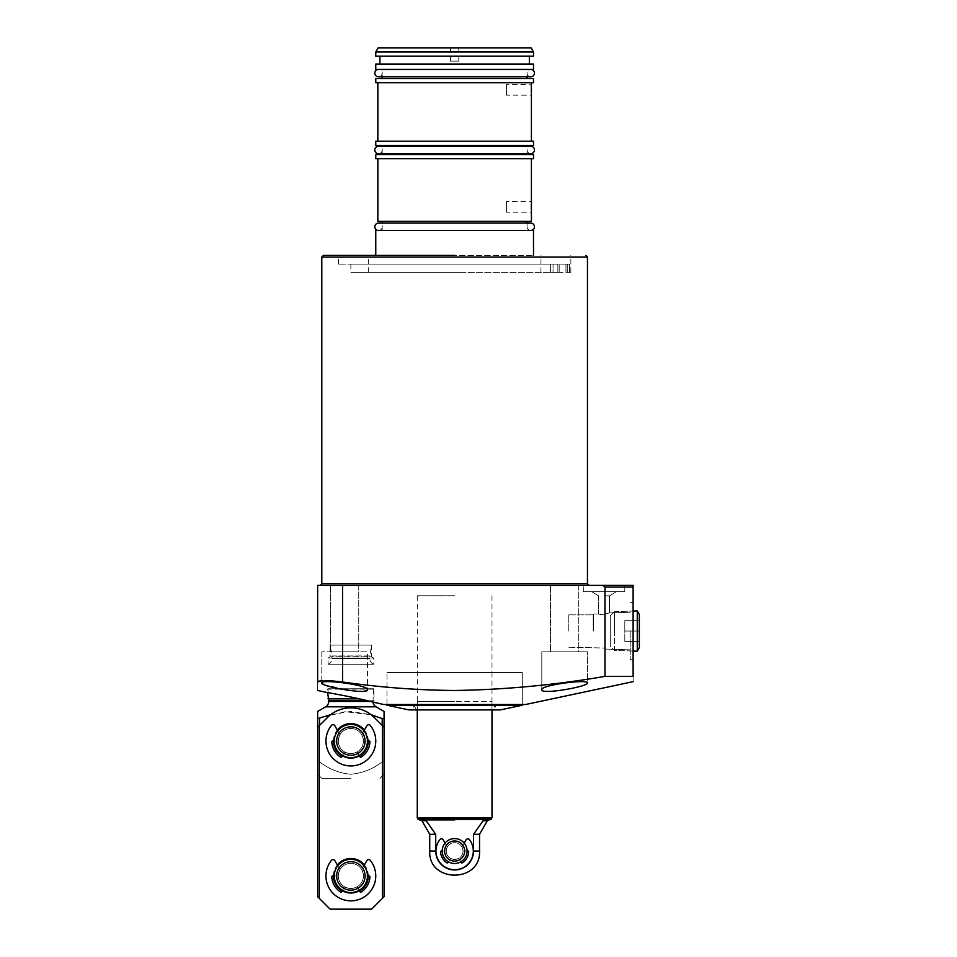 <?xml version="1.0" encoding="UTF-8"?>
<svg xmlns="http://www.w3.org/2000/svg" width="957" height="957" viewBox="0 0 957 957"><rect width="100%" height="100%" fill="white"/><g stroke="black" fill="none" stroke-linecap="round" stroke-linejoin="round"><path stroke-width="0.72" stroke-dasharray="4.79 3.59" d="M454.635 585.385L320.14 585.385L454.635 585.385M454.635 255.387L323.466 255.387L454.635 255.387M373.003 702.103A6.221 6.221 0 0 1 372.967 701.433L373.697 688.741L374.103 700.775L367.56 700.775C354.592 697.354 326.72 692.378 327.617 692.605L327.617 689.16L374.103 689.16L328.036 688.741L373.697 688.741L328.036 688.741L328.036 692.677M358.743 585.385L358.743 651.801L330.524 651.801L358.743 651.801L330.524 651.801L358.743 651.801L358.743 585.385L330.524 585.385L330.524 651.801L330.524 585.385L358.743 585.385M578.746 585.385L578.746 651.801L550.514 651.801L578.746 651.801L550.514 651.801L578.746 651.801L578.746 585.385L550.514 585.385L550.514 651.801L550.514 585.385L578.746 585.385M604.058 585.385L583.303 585.385L624.813 585.385L604.058 585.385L624.813 585.385L624.813 591.605L583.303 591.605L624.813 591.605L604.058 591.605L624.813 591.605L624.813 585.385M454.635 264.108L338.407 264.108L565.97 264.108L557.859 264.108L565.97 264.108L565.97 272.41L565.97 264.108L557.859 264.108L567.728 264.108L567.728 272.41L567.728 264.108L350.86 264.108L569.487 264.108L454.635 264.108M587.454 682.939C588.639 678.86 540.107 685.092 541.806 689.77C540.633 695.033 589.022 686.456 587.454 682.939L587.454 651.801L587.454 682.939M525.608 704.508L383.649 704.508M633.115 585.385L602.731 585.385L604.98 587.048L633.115 587.048L633.115 676.372C633.115 683.358 633.115 683.358 633.115 676.372L604.98 676.372C555.227 684.985 505.117 689.698 454.635 690.487C417.085 690.176 379.726 687.341 342.558 681.982L321.779 680.714M633.115 631.046L633.115 659.684L633.115 631.046M630.208 631.046L630.208 659.684L630.208 631.046M563.051 272.41L550.598 272.41L563.051 272.41M541.806 651.801L541.806 689.77L541.806 651.801L587.454 651.801L541.806 651.801M323.562 684.399L348.886 690.416L362.225 691.361L367.464 689.77L367.464 651.801L321.803 651.801L367.464 651.801L321.803 651.801L367.464 651.801L367.464 689.77C369.175 685.104 320.655 678.86 321.803 682.939L322.234 683.609M321.803 651.801L321.803 682.939L321.803 651.801M373.876 702.33L367.56 700.775L374.103 700.775L376.268 702.94M459.827 272.41L350.86 272.41L559.175 272.41L559.175 264.108L559.175 272.41L459.827 272.41M553.05 272.41L559.175 272.41L553.05 272.41L553.05 264.108L553.05 272.41M454.635 272.41L368.289 272.41L454.635 272.41M454.635 672.556L386.975 672.556L454.635 672.556M605.303 613.796C610.71 612.707 610.71 612.707 605.303 613.796C610.71 612.707 610.71 612.707 605.303 613.796L605.303 631.046L605.303 613.796C610.71 612.707 610.71 612.707 605.303 613.796C610.71 612.707 610.71 612.707 605.303 613.796L605.303 631.046L605.303 613.796L605.303 631.046L605.303 614.861L604.058 614.908C597.096 613.939 597.096 613.939 604.058 614.908C597.096 613.939 597.096 613.939 604.058 614.908C597.096 613.939 597.096 613.939 604.058 614.908C597.096 613.939 597.096 613.939 604.058 614.908L605.303 614.861L605.303 631.046L605.303 614.861L604.058 614.908L605.303 614.861L605.303 613.796M604.058 595.852L609.453 595.852L616.511 591.605L591.605 591.605L616.511 591.605L591.605 591.605L616.511 591.605L609.453 595.852L604.058 595.852M358.779 698.706L328.036 698.706M454.635 595.756L417.276 595.756L454.635 595.756M593.687 631.046L593.687 614.023L593.687 631.046M598.663 595.852L591.605 591.605L598.663 595.852L598.663 614.023L598.663 595.852M365.718 700.321L328.753 700.321M593.208 631.046L593.208 614.861L593.208 631.046M568.781 631.046L568.781 614.861L568.781 631.046M330.62 714.712L350.788 711.434L371.101 714.712L344.998 711.733L317.652 718.623L317.652 896.697L330.105 909.15L371.615 909.15L382.405 898.36L382.405 725.621L374.343 717.559A33.208 33.208 0 0 0 327.378 717.559L319.315 725.621L319.315 898.36L330.105 909.15L317.652 896.697L317.652 727.284L327.378 717.559A33.208 33.208 0 0 1 374.343 717.559L384.068 727.284L384.068 761.796C384.068 777.61 384.068 777.61 384.068 761.796C384.068 777.61 384.068 777.61 384.068 761.796L382.202 761.796C372.979 769.045 362.536 773.196 350.86 774.249C362.416 773.244 372.871 769.093 382.202 761.796L384.068 761.796L384.068 718.623L382.202 718.623L382.202 761.796L382.202 725.418M350.86 778.4L321.803 778.4L350.86 778.4M334.256 741.041A16.604 16.604 0 0 1 350.86 724.437A16.604 16.604 0 0 1 367.464 741.041A16.604 16.604 0 0 0 350.86 724.437A16.604 16.604 0 0 0 334.256 741.041A16.604 16.604 0 0 0 350.86 757.645A16.604 16.604 0 0 0 367.464 741.041A16.604 16.604 0 0 1 350.86 757.645A16.604 16.604 0 0 1 334.256 741.041A16.604 16.604 0 0 0 350.86 757.645A16.604 16.604 0 0 0 367.464 741.041A16.604 16.604 0 0 0 350.86 724.437A16.604 16.604 0 0 0 334.256 741.041A16.604 16.604 0 0 0 350.86 757.645A16.604 16.604 0 0 0 367.464 741.041A16.604 16.604 0 0 0 350.86 724.437A16.604 16.604 0 0 0 334.256 741.041A16.604 16.604 0 0 0 350.86 757.645A16.604 16.604 0 0 0 367.464 741.041A16.604 16.604 0 0 0 350.86 724.437A16.604 16.604 0 0 0 334.256 741.041A16.604 16.604 0 0 0 350.86 757.645A16.604 16.604 0 0 0 367.464 741.041A16.604 16.604 0 0 0 350.86 724.437A16.604 16.604 0 0 0 334.256 741.041L337.606 741.041A0.825 0.825 0 0 0 338.431 740.263A12.453 12.453 0 0 1 339.855 735.227A0.825 0.825 0 0 0 339.831 734.426L334.83 725.753A2.07 2.07 0 0 0 331.409 725.49A24.906 24.906 0 0 0 350.86 765.947A24.906 24.906 0 0 0 375.766 741.041A24.906 24.906 0 0 1 350.86 765.947A24.906 24.906 0 0 1 331.409 725.49A2.07 2.07 0 0 1 334.83 725.753A2.07 2.07 0 0 0 331.409 725.49A24.906 24.906 0 0 0 350.86 765.947A24.906 24.906 0 0 0 370.311 725.49A2.07 2.07 0 0 0 366.902 725.753L361.89 734.426A0.825 0.825 0 0 0 361.782 734.832A0.825 0.825 0 0 1 361.89 734.426A0.825 0.825 0 0 0 361.878 735.227A12.453 12.453 0 0 1 363.289 740.263A0.825 0.825 0 0 0 364.115 741.041L369.103 741.041A0.825 0.825 0 0 1 369.94 741.914A19.092 19.092 0 0 1 361.148 757.131A0.825 0.825 0 0 1 359.988 756.843L357.487 752.525A0.825 0.825 0 0 0 356.399 752.19A12.453 12.453 0 0 1 345.321 752.19A0.825 0.825 0 0 0 344.233 752.525L341.745 756.843A0.825 0.825 0 0 1 340.572 757.131A19.092 19.092 0 0 1 331.792 741.914A0.825 0.825 0 0 1 332.617 741.041L337.606 741.041A0.825 0.825 0 0 0 338.431 740.263A12.453 12.453 0 0 1 339.855 735.227A0.825 0.825 0 0 0 339.831 734.426L334.83 725.753L339.831 734.426A0.825 0.825 0 0 1 339.855 735.227A12.453 12.453 0 0 0 338.431 740.263A0.825 0.825 0 0 1 337.606 741.041L332.617 741.041L337.606 741.041A0.825 0.825 0 0 0 338.431 740.263A12.453 12.453 0 0 1 339.855 735.227A0.825 0.825 0 0 0 339.831 734.426L337.761 730.837M319.518 725.418L319.518 761.796L317.652 761.796L319.518 761.796L319.518 718.623M319.518 761.796C328.741 769.045 339.185 773.196 350.86 774.249C339.304 773.244 328.861 769.093 319.518 761.796M317.652 761.796C317.652 777.61 317.652 777.61 317.652 761.796C317.652 777.61 317.652 777.61 317.652 761.796M605.303 631.046L605.303 649.073L605.303 631.046M565.934 272.41L570.851 272.41L565.934 272.41L565.934 264.108L565.934 272.41M569.487 264.108L569.487 272.41L569.487 264.108L567.728 264.108L569.487 264.108M317.652 681.982C317.652 693.095 317.652 693.095 317.652 681.982L317.652 585.385L342.558 585.385L342.558 681.982M604.98 587.048L604.98 676.372M602.731 585.385L342.558 585.385M328.036 664.254A6.221 6.221 0 0 0 331.971 658.452L331.971 655.952L369.749 655.952L371.615 645.102L371.615 656.825L330.105 656.825L328.036 658.021L328.036 664.254L373.697 664.254A6.221 6.221 0 0 1 369.749 658.452L369.749 655.952L331.971 655.952L330.105 645.102L330.105 656.825L371.615 656.825L373.697 658.021L328.036 658.021L373.697 658.021L373.697 664.254L328.036 664.254M330.105 645.102L371.615 645.102L330.105 645.102M522.295 704.508L522.295 672.556L386.975 672.556L522.295 672.556L522.295 704.508M386.975 704.508L386.975 672.556L386.975 704.508M491.994 595.756L491.994 672.556L417.276 672.556L491.994 672.556L491.994 709.915L417.276 709.915L491.994 709.915L491.994 701.613L454.635 701.613L491.994 701.613M417.276 595.756L417.276 709.915L417.276 701.613L454.635 701.613L417.276 701.613M492.64 709.915L416.618 709.915L413.747 704.926L495.523 704.926L413.747 704.926L413.747 709.915L495.523 709.915L495.523 704.926L492.64 709.915L416.618 709.915M495.523 709.915L413.747 709.915M522.295 705.237L386.975 705.237M500.296 709.915L408.974 709.915M454.635 819.91L419.429 819.91L454.635 819.91M491.994 817.828L417.276 817.828M429.729 834.289L435.71 834.289L426.188 820.735L424.549 819.91C419.142 819.91 419.142 819.91 424.549 819.91C419.142 819.91 419.142 819.91 424.549 819.91L484.721 819.91C490.116 819.91 490.116 819.91 484.721 819.91C490.116 819.91 490.116 819.91 484.721 819.91L424.549 819.91M467.088 851.036A12.453 12.453 0 0 0 454.635 838.583A12.453 12.453 0 0 0 442.182 851.036A12.453 12.453 0 0 1 454.635 838.583A12.453 12.453 0 0 1 467.088 851.036A12.453 12.453 0 0 1 454.635 863.489A12.453 12.453 0 0 1 442.182 851.036A12.453 12.453 0 0 0 454.635 863.489A12.453 12.453 0 0 0 467.088 851.036L463.726 851.036A0.825 0.825 0 0 1 462.901 850.283A8.302 8.302 0 0 0 462.099 847.4A0.825 0.825 0 0 1 462.123 846.622L466.011 839.899A2.07 2.07 0 0 1 469.456 839.672A18.673 18.673 0 0 1 454.635 869.722A18.673 18.673 0 0 1 439.813 839.672A2.07 2.07 0 0 1 443.258 839.899L447.146 846.622A0.825 0.825 0 0 1 447.17 847.4A8.302 8.302 0 0 0 446.369 850.283A0.825 0.825 0 0 1 445.543 851.036L441.38 851.036A0.825 0.825 0 0 0 440.543 851.921A14.116 14.116 0 0 0 446.823 862.795A0.825 0.825 0 0 0 448.008 862.52L450.089 858.919A0.825 0.825 0 0 1 451.154 858.573A8.302 8.302 0 0 0 458.116 858.573A0.825 0.825 0 0 1 459.181 858.919L461.262 862.52A0.825 0.825 0 0 0 462.434 862.795A14.116 14.116 0 0 0 468.715 851.921A0.825 0.825 0 0 0 468.715 851.874A0.825 0.825 0 0 1 468.715 851.921A14.116 14.116 0 0 1 462.434 862.795A0.825 0.825 0 0 1 461.262 862.52L459.181 858.919L461.262 862.52A0.825 0.825 0 0 0 462.434 862.795A14.116 14.116 0 0 0 468.715 851.921A0.825 0.825 0 0 0 467.889 851.036L463.726 851.036A0.825 0.825 0 0 1 462.901 850.283A8.302 8.302 0 0 0 462.099 847.4A0.825 0.825 0 0 1 462.123 846.622L466.011 839.899A2.07 2.07 0 0 1 469.456 839.672A18.673 18.673 0 0 1 454.635 869.722A18.673 18.673 0 0 1 439.813 839.672A2.07 2.07 0 0 1 443.258 839.899L447.146 846.622A0.825 0.825 0 0 1 447.17 847.4A8.302 8.302 0 0 0 446.369 850.283A0.825 0.825 0 0 1 445.543 851.036L441.38 851.036L445.543 851.036A0.825 0.825 0 0 0 446.369 850.283A8.302 8.302 0 0 1 447.17 847.4A0.825 0.825 0 0 0 447.254 847.041A0.825 0.825 0 0 1 447.17 847.4A8.302 8.302 0 0 0 446.369 850.283A0.825 0.825 0 0 1 445.543 851.036L442.182 851.036M484.721 819.91L483.082 820.735L473.559 834.289L473.559 851.036A18.925 18.925 0 0 1 454.635 869.961A18.925 18.925 0 0 1 435.71 851.036L435.71 834.289M479.541 834.289L473.559 834.289M454.635 838.583A12.453 12.453 0 0 1 467.088 851.036A12.453 12.453 0 0 1 454.635 863.489A12.453 12.453 0 0 0 467.088 851.036A12.453 12.453 0 0 0 454.635 838.583A12.453 12.453 0 0 1 467.088 851.036A12.453 12.453 0 0 1 454.635 863.489A12.453 12.453 0 0 0 467.088 851.036A12.453 12.453 0 0 0 454.635 838.583A12.453 12.453 0 0 0 442.182 851.036A12.453 12.453 0 0 0 454.635 863.489A12.453 12.453 0 0 0 467.088 851.036A12.453 12.453 0 0 0 454.635 838.583A12.453 12.453 0 0 0 442.182 851.036A12.453 12.453 0 0 0 454.635 863.489A12.453 12.453 0 0 1 442.182 851.036A12.453 12.453 0 0 1 454.635 838.583A12.453 12.453 0 0 0 442.182 851.036A12.453 12.453 0 0 0 454.635 863.489A12.453 12.453 0 0 1 442.182 851.036A12.453 12.453 0 0 1 454.635 838.583M454.635 859.446A8.41 8.41 0 0 0 463.032 851.036A8.41 8.41 0 0 0 454.635 842.639A8.41 8.41 0 0 1 463.032 851.036A8.41 8.41 0 0 1 454.635 859.446A8.41 8.41 0 0 0 463.032 851.036A8.41 8.41 0 0 0 454.635 842.639A8.41 8.41 0 0 1 463.032 851.036A8.41 8.41 0 0 1 454.635 859.446A8.41 8.41 0 0 1 446.225 851.036A8.41 8.41 0 0 1 454.635 842.639A8.41 8.41 0 0 0 446.225 851.036A8.41 8.41 0 0 0 454.635 859.446A8.41 8.41 0 0 1 446.225 851.036A8.41 8.41 0 0 1 454.635 842.639A8.41 8.41 0 0 0 446.225 851.036A8.41 8.41 0 0 0 454.635 859.446M454.635 861.097A10.06 10.06 0 0 0 464.683 851.036A10.06 10.06 0 0 0 454.635 840.988A10.06 10.06 0 0 0 444.574 851.036A10.06 10.06 0 0 0 454.635 861.097M350.86 724.437A16.604 16.604 0 0 1 367.464 741.041A16.604 16.604 0 0 1 350.86 757.645A16.604 16.604 0 0 0 367.464 741.041A16.604 16.604 0 0 0 350.86 724.437A16.604 16.604 0 0 1 367.464 741.041A16.604 16.604 0 0 1 350.86 757.645A16.604 16.604 0 0 0 367.464 741.041A16.604 16.604 0 0 0 350.86 724.437A16.604 16.604 0 0 0 334.256 741.041A16.604 16.604 0 0 0 350.86 757.645A16.604 16.604 0 0 0 367.464 741.041A16.604 16.604 0 0 0 350.86 724.437A16.604 16.604 0 0 0 334.256 741.041A16.604 16.604 0 0 0 350.86 757.645A16.604 16.604 0 0 1 334.256 741.041A16.604 16.604 0 0 1 350.86 724.437A16.604 16.604 0 0 0 334.256 741.041A16.604 16.604 0 0 0 350.86 757.645A16.604 16.604 0 0 1 334.256 741.041A16.604 16.604 0 0 1 350.86 724.437M350.86 753.602A12.561 12.561 0 0 0 363.421 741.041A12.561 12.561 0 0 0 350.86 728.48A12.561 12.561 0 0 1 363.421 741.041A12.561 12.561 0 0 1 350.86 753.602A12.561 12.561 0 0 0 363.421 741.041A12.561 12.561 0 0 0 350.86 728.48A12.561 12.561 0 0 1 363.421 741.041A12.561 12.561 0 0 1 350.86 753.602A12.561 12.561 0 0 1 338.3 741.041A12.561 12.561 0 0 1 350.86 728.48A12.561 12.561 0 0 0 338.3 741.041A12.561 12.561 0 0 0 350.86 753.602A12.561 12.561 0 0 1 338.3 741.041A12.561 12.561 0 0 1 350.86 728.48A12.561 12.561 0 0 0 338.3 741.041A12.561 12.561 0 0 0 350.86 753.602M350.86 755.252A14.211 14.211 0 0 0 365.072 741.041A14.211 14.211 0 0 0 350.86 726.83A14.211 14.211 0 0 0 336.661 741.041A14.211 14.211 0 0 0 350.86 755.252M350.86 859.338A16.604 16.604 0 0 1 367.464 875.942A16.604 16.604 0 0 1 350.86 892.546A16.604 16.604 0 0 0 367.464 875.942A16.604 16.604 0 0 0 350.86 859.338A16.604 16.604 0 0 1 367.464 875.942A16.604 16.604 0 0 1 350.86 892.546A16.604 16.604 0 0 0 367.464 875.942A16.604 16.604 0 0 0 350.86 859.338A16.604 16.604 0 0 0 334.256 875.942A16.604 16.604 0 0 0 350.86 892.546A16.604 16.604 0 0 0 367.464 875.942A16.604 16.604 0 0 0 350.86 859.338A16.604 16.604 0 0 0 334.256 875.942A16.604 16.604 0 0 0 350.86 892.546A16.604 16.604 0 0 1 334.256 875.942A16.604 16.604 0 0 1 350.86 859.338A16.604 16.604 0 0 0 334.256 875.942A16.604 16.604 0 0 0 350.86 892.546A16.604 16.604 0 0 1 334.256 875.942A16.604 16.604 0 0 1 350.86 859.338M350.86 888.503A12.561 12.561 0 0 0 363.421 875.942A12.561 12.561 0 0 0 350.86 863.381A12.561 12.561 0 0 1 363.421 875.942A12.561 12.561 0 0 1 350.86 888.503A12.561 12.561 0 0 0 363.421 875.942A12.561 12.561 0 0 0 350.86 863.381A12.561 12.561 0 0 1 363.421 875.942A12.561 12.561 0 0 1 350.86 888.503A12.561 12.561 0 0 1 338.3 875.942A12.561 12.561 0 0 1 350.86 863.381A12.561 12.561 0 0 0 338.3 875.942A12.561 12.561 0 0 0 350.86 888.503A12.561 12.561 0 0 1 338.3 875.942A12.561 12.561 0 0 1 350.86 863.381A12.561 12.561 0 0 0 338.3 875.942A12.561 12.561 0 0 0 350.86 888.503M350.86 890.154A14.211 14.211 0 0 0 365.072 875.942A14.211 14.211 0 0 0 350.86 861.731A14.211 14.211 0 0 0 336.661 875.942A14.211 14.211 0 0 0 350.86 890.154M364.402 864.961A17.429 17.429 0 0 1 350.86 893.371A17.429 17.429 0 0 1 333.431 875.942A17.429 17.429 0 0 1 350.86 858.513A17.429 17.429 0 0 1 368.289 875.942A17.429 17.429 0 0 1 350.86 893.371A17.429 17.429 0 0 1 333.431 875.942A17.429 17.429 0 0 1 350.86 858.513A17.429 17.429 0 0 1 368.289 875.942A17.429 17.429 0 0 1 350.86 893.371A17.429 17.429 0 0 1 337.319 864.961M367.464 875.942A16.604 16.604 0 0 0 350.86 859.338A16.604 16.604 0 0 0 334.256 875.942A16.604 16.604 0 0 0 350.86 892.546A16.604 16.604 0 0 0 367.464 875.942A16.604 16.604 0 0 0 350.86 859.338A16.604 16.604 0 0 0 334.256 875.942A16.604 16.604 0 0 0 350.86 892.546A16.604 16.604 0 0 0 367.464 875.942A16.604 16.604 0 0 0 350.86 859.338A16.604 16.604 0 0 0 334.256 875.942A16.604 16.604 0 0 0 350.86 892.546A16.604 16.604 0 0 0 367.464 875.942A16.604 16.604 0 0 0 350.86 859.338A16.604 16.604 0 0 0 334.256 875.942A16.604 16.604 0 0 0 350.86 892.546A16.604 16.604 0 0 0 367.464 875.942L369.103 875.942A0.825 0.825 0 0 1 369.94 876.815A19.092 19.092 0 0 1 361.148 892.032A0.825 0.825 0 0 1 359.988 891.745L357.487 887.426A0.825 0.825 0 0 0 356.399 887.091A12.453 12.453 0 0 1 345.321 887.091A0.825 0.825 0 0 0 344.233 887.426L341.745 891.745A0.825 0.825 0 0 1 340.572 892.032A19.092 19.092 0 0 1 331.792 876.815A0.825 0.825 0 0 1 332.617 875.942L337.606 875.942A0.825 0.825 0 0 0 338.431 875.165A12.453 12.453 0 0 1 339.855 870.128A0.825 0.825 0 0 0 339.831 869.327L334.83 860.654A2.07 2.07 0 0 0 331.409 860.391A24.906 24.906 0 0 0 350.86 900.848A24.906 24.906 0 0 0 375.766 875.942A24.906 24.906 0 0 1 350.86 900.848A24.906 24.906 0 0 1 331.409 860.391A2.07 2.07 0 0 1 334.83 860.654A2.07 2.07 0 0 0 331.409 860.391A24.906 24.906 0 0 0 350.86 900.848A24.906 24.906 0 0 0 370.311 860.391A2.07 2.07 0 0 0 366.902 860.654L361.89 869.327A0.825 0.825 0 0 0 361.782 869.746A0.825 0.825 0 0 1 361.89 869.327A0.825 0.825 0 0 0 361.878 870.128A12.453 12.453 0 0 1 363.289 875.165A0.825 0.825 0 0 0 364.115 875.942L369.103 875.942A0.825 0.825 0 0 1 369.94 876.815A19.092 19.092 0 0 1 361.148 892.032A0.825 0.825 0 0 1 359.988 891.745L357.487 887.426A0.825 0.825 0 0 0 356.399 887.091A12.453 12.453 0 0 1 345.321 887.091A0.825 0.825 0 0 0 344.233 887.426L341.745 891.745A0.825 0.825 0 0 1 340.572 892.032A19.092 19.092 0 0 1 331.792 876.815A0.825 0.825 0 0 1 332.617 875.942L337.606 875.942A0.825 0.825 0 0 0 338.431 875.165A12.453 12.453 0 0 1 339.855 870.128A0.825 0.825 0 0 0 339.831 869.327L334.83 860.654L339.831 869.327A0.825 0.825 0 0 1 339.855 870.128A12.453 12.453 0 0 0 338.431 875.165A0.825 0.825 0 0 1 337.606 875.942L332.617 875.942A0.825 0.825 0 0 0 331.792 876.768A0.825 0.825 0 0 1 331.792 876.768A19.092 19.092 0 0 0 340.572 892.032A0.825 0.825 0 0 0 341.745 891.745L344.233 887.426A0.825 0.825 0 0 1 345.321 887.091A12.453 12.453 0 0 0 356.399 887.091A0.825 0.825 0 0 1 357.487 887.426L359.988 891.745A0.825 0.825 0 0 0 361.148 892.032A19.092 19.092 0 0 0 369.94 876.815A0.825 0.825 0 0 0 369.103 875.942L364.115 875.942A0.825 0.825 0 0 1 363.289 875.165A0.825 0.825 0 0 0 364.115 875.942A0.825 0.825 0 0 1 363.289 875.165A12.453 12.453 0 0 0 361.878 870.128A0.825 0.825 0 0 1 361.89 869.327L366.902 860.654A2.07 2.07 0 0 1 370.311 860.391A24.906 24.906 0 0 1 375.766 875.942A24.906 24.906 0 0 0 370.311 860.391A2.07 2.07 0 0 0 366.902 860.654L363.959 865.738M364.402 730.059A17.429 17.429 0 0 1 350.86 758.47A17.429 17.429 0 0 1 333.431 741.041A17.429 17.429 0 0 1 350.86 723.612A17.429 17.429 0 0 1 368.289 741.041A17.429 17.429 0 0 1 350.86 758.47A17.429 17.429 0 0 1 333.431 741.041A17.429 17.429 0 0 1 350.86 723.612A17.429 17.429 0 0 1 368.289 741.041A17.429 17.429 0 0 1 350.86 758.47A17.429 17.429 0 0 1 337.319 730.059M384.068 727.284L384.068 896.697L371.615 909.15L330.105 909.15L371.615 909.15L384.068 896.697L384.068 727.284L382.405 725.621L382.405 898.36L384.068 896.697L384.068 727.284L374.343 717.559A33.208 33.208 0 0 0 327.378 717.559L319.315 725.621L319.315 898.36L317.652 896.697L317.652 727.284M333.431 875.942A17.429 17.429 0 0 1 350.86 858.513A17.429 17.429 0 0 1 368.289 875.942M333.431 741.041A17.429 17.429 0 0 1 350.86 723.612A17.429 17.429 0 0 1 368.289 741.041M359.581 891.039A17.429 17.429 0 0 1 342.139 891.039M359.581 756.138A17.429 17.429 0 0 1 342.139 756.138M382.405 898.36L382.405 725.621M319.315 725.621L319.315 898.36M445.077 843.057L447.146 846.622A0.825 0.825 0 0 1 447.254 847.041A0.825 0.825 0 0 0 447.146 846.622L443.258 839.899A2.07 2.07 0 0 0 439.813 839.672A18.673 18.673 0 0 0 454.635 869.722A18.673 18.673 0 0 0 469.456 839.672A2.07 2.07 0 0 0 466.011 839.899L462.123 846.622A0.825 0.825 0 0 0 462.099 847.4A8.302 8.302 0 0 1 462.901 850.283A0.825 0.825 0 0 0 463.726 851.036L467.889 851.036A0.825 0.825 0 0 1 468.715 851.874A0.825 0.825 0 0 0 467.889 851.036L463.726 851.036A0.825 0.825 0 0 1 462.901 850.283A8.302 8.302 0 0 0 462.099 847.4A0.825 0.825 0 0 1 462.123 846.622L464.193 843.057M448.402 861.826L450.089 858.919A0.825 0.825 0 0 1 451.154 858.573A0.825 0.825 0 0 0 450.089 858.919L448.008 862.52L450.089 858.919A0.825 0.825 0 0 1 451.154 858.573A8.302 8.302 0 0 0 458.116 858.573A0.825 0.825 0 0 1 459.181 858.919A0.825 0.825 0 0 0 458.116 858.573A8.302 8.302 0 0 1 451.154 858.573A8.302 8.302 0 0 0 458.116 858.573A0.825 0.825 0 0 1 459.181 858.919L460.855 861.826M448.008 862.52A0.825 0.825 0 0 1 446.823 862.795A14.116 14.116 0 0 1 440.543 851.921A0.825 0.825 0 0 1 441.38 851.036A0.825 0.825 0 0 0 440.543 851.921A14.116 14.116 0 0 0 446.823 862.795A0.825 0.825 0 0 0 448.008 862.52M331.792 741.914A0.825 0.825 0 0 1 332.617 741.041A0.825 0.825 0 0 0 331.792 741.914A19.092 19.092 0 0 0 340.572 757.131A19.092 19.092 0 0 1 331.792 741.914M363.959 730.837L366.902 725.753A2.07 2.07 0 0 1 370.311 725.49A2.07 2.07 0 0 0 366.902 725.753L361.89 734.426A0.825 0.825 0 0 0 361.878 735.227A12.453 12.453 0 0 1 363.289 740.263A0.825 0.825 0 0 0 364.115 741.041L369.103 741.041A0.825 0.825 0 0 1 369.94 741.914A19.092 19.092 0 0 1 361.148 757.131A0.825 0.825 0 0 1 359.988 756.843L357.487 752.525A0.825 0.825 0 0 0 356.399 752.19A12.453 12.453 0 0 1 345.321 752.19A0.825 0.825 0 0 0 344.233 752.525L341.745 756.843A0.825 0.825 0 0 1 340.572 757.131A0.825 0.825 0 0 0 341.745 756.843L344.233 752.525A0.825 0.825 0 0 1 345.321 752.19A12.453 12.453 0 0 0 356.399 752.19A0.825 0.825 0 0 1 357.487 752.525L359.988 756.843A0.825 0.825 0 0 0 361.148 757.131A19.092 19.092 0 0 0 369.94 741.914A0.825 0.825 0 0 0 369.103 741.041L364.115 741.041A0.825 0.825 0 0 1 363.289 740.263A12.453 12.453 0 0 0 361.878 735.227A0.825 0.825 0 0 1 361.782 734.832A0.825 0.825 0 0 0 361.878 735.227A12.453 12.453 0 0 1 363.289 740.263A0.825 0.825 0 0 0 364.115 741.041L367.464 741.041M370.311 725.49A24.906 24.906 0 0 1 375.766 741.041A24.906 24.906 0 0 0 370.311 725.49M361.878 870.128A12.453 12.453 0 0 1 363.289 875.165A12.453 12.453 0 0 0 361.878 870.128A0.825 0.825 0 0 1 361.782 869.746A0.825 0.825 0 0 0 361.878 870.128M334.256 875.942L337.606 875.942A0.825 0.825 0 0 0 338.431 875.165A12.453 12.453 0 0 1 339.855 870.128A0.825 0.825 0 0 0 339.831 869.327L337.761 865.738M359.162 890.321L357.487 887.426A0.825 0.825 0 0 0 356.399 887.091A12.453 12.453 0 0 1 345.321 887.091A0.825 0.825 0 0 0 344.233 887.426L342.558 890.321M359.162 755.42L357.487 752.525A0.825 0.825 0 0 0 356.399 752.19A12.453 12.453 0 0 1 345.321 752.19A0.825 0.825 0 0 0 344.233 752.525L342.558 755.42M382.202 149.962A3.696 3.696 0 0 1 378.505 153.658L530.764 153.658A3.696 3.696 0 0 1 527.068 149.962A3.696 3.696 0 0 1 530.764 146.265L378.505 146.265A3.696 3.696 0 0 1 382.202 149.962M375.766 255.387L533.504 255.387L375.766 255.387M527.068 230.481L382.202 230.481L527.068 230.481L527.068 223.101M527.068 221.354L382.202 221.354L527.068 221.354M382.202 230.481L382.202 223.101M531.422 158.683L377.848 158.683L531.422 158.683M506.516 201.437L506.516 206.832L506.516 201.437L531.398 201.783M382.202 154.532L527.068 154.532L382.202 154.532M527.068 153.658L527.068 146.265M527.068 145.392L382.202 145.392L527.068 145.392M382.202 153.658L382.202 146.265M377.848 141.241L531.422 141.241L377.848 141.241M531.422 82.721L377.848 82.721L531.422 82.721M506.516 84.372L506.516 89.779L506.516 84.372L531.398 84.73M382.202 78.57L527.068 78.57L382.202 78.57M527.068 76.823L527.068 69.43L382.202 69.43L527.068 69.43M382.202 76.823L382.202 69.43M379.917 64.035L529.353 64.035L379.917 64.035M529.353 56.152L379.917 56.152L529.353 56.152M378.159 47.85L531.099 47.85M375.766 52.001L533.504 52.001M458.786 47.85L450.484 47.85L458.786 47.85L458.786 61.128L450.484 61.128L458.786 61.128M450.484 47.85L450.484 61.128M375.766 230.481L533.504 230.481M531.422 221.354L377.848 221.354M531.255 208.853L531.422 212.227L506.516 212.227L506.516 206.832L506.516 212.227M533.504 158.683L375.766 158.683M375.766 154.532L533.504 154.532M533.504 145.392L375.766 145.392M375.766 141.241L533.504 141.241M531.255 91.8L531.422 95.174L506.516 95.174L506.516 89.779L506.516 95.174M533.504 82.721L375.766 82.721M375.766 78.57L533.504 78.57M533.504 69.43L375.766 69.43M375.766 64.035L533.504 64.035M533.504 56.152L375.766 56.152M382.202 73.127A3.696 3.696 0 0 1 378.505 76.823L530.764 76.823A3.696 3.696 0 0 1 527.068 73.127A3.696 3.696 0 0 1 530.764 69.43L378.505 69.43A3.696 3.696 0 0 1 382.202 73.127M382.202 226.797A3.696 3.696 0 0 1 378.505 230.481L530.764 230.481A3.696 3.696 0 0 1 527.068 226.797A3.696 3.696 0 0 1 530.764 223.101L378.505 223.101A3.696 3.696 0 0 1 382.202 226.797M633.115 651.047L614.442 650.461L610.291 646.31L610.291 615.782L610.291 646.31L610.291 615.782L610.291 646.31L614.442 650.461L614.442 611.631L614.442 650.461L637.266 651.167L637.266 610.913L637.266 631.046L637.266 610.913L614.442 611.631L614.442 631.046L614.442 611.631L633.115 611.045M637.266 610.913L639.348 614.514L639.348 647.578L639.348 614.514L639.348 641.417L639.348 620.662L639.348 631.046L624.813 631.046L639.348 631.046L639.348 647.578L637.266 651.167M610.291 615.782L614.442 611.631L610.291 615.782M624.813 641.417L624.813 620.662L624.813 631.046L639.348 631.046L639.348 641.417L624.813 641.417L639.348 641.417L639.348 620.662L624.813 620.662L624.813 641.417L639.348 641.417L624.813 641.417M639.348 620.662L624.813 620.662L639.348 620.662L639.348 631.046L624.813 631.046L624.813 620.662L639.348 620.662M587.454 583.722L321.803 583.722M321.803 257.05L587.454 257.05M370.299 701.433L328.753 701.433M325.643 706.828L376.077 706.828M331.971 658.452L369.749 658.452L331.971 658.452M491.276 819.072L417.994 819.072M421.905 820.735L426.188 820.735M483.082 820.735L487.364 820.735M479.541 851.036L473.559 851.036M429.729 851.036L435.71 851.036M583.303 591.605L583.303 585.385L583.303 591.605M338.407 264.108L338.407 255.387M630.208 602.408L633.115 602.408L630.208 602.408M557.859 264.108L557.859 272.41L557.859 264.108M350.86 264.108L350.86 272.41M550.598 264.108L550.598 272.41L550.598 264.108M540.968 272.41L540.968 255.387M609.453 612.887L630.208 612.241L609.453 612.887L609.453 595.852L609.453 612.887M593.687 614.023L598.663 614.023L593.687 614.023L593.208 614.861L593.687 614.023M568.781 614.861L593.208 614.861L568.781 614.861M379.917 778.4L384.068 774.249M321.803 778.4L317.652 774.249M568.781 647.231L605.303 648.056L568.781 647.231M605.303 649.073L630.208 649.851L605.303 649.073M368.289 272.41L368.289 255.387M630.208 659.684L633.115 659.684L630.208 659.684M570.851 272.41L570.851 255.387M530.764 69.43L378.505 69.43M378.505 230.481L530.764 230.481"/><path stroke-width="1.44" d="M454.635 255.387L323.466 255.387L454.635 255.387M373.003 702.103A6.221 6.221 0 0 0 376.077 706.828L325.643 706.828A6.221 6.221 0 0 0 328.753 701.433L328.753 700.321L365.718 700.321M587.454 682.939C589.045 686.444 540.681 695.033 541.806 689.77C540.095 685.104 588.603 678.86 587.454 682.939M328.753 700.321L327.617 692.605C326.708 692.366 354.604 697.354 367.56 700.775L383.649 704.508L525.608 704.508L633.115 681.659M633.115 676.372C633.115 683.358 633.115 683.358 633.115 676.372L604.98 676.372L604.98 587.048L633.115 587.048L633.115 676.372M321.779 680.714L317.652 681.982C317.652 693.095 317.652 693.095 317.652 681.982C319.124 680.176 327.426 680.176 342.558 681.982C379.726 687.341 417.085 690.176 454.635 690.487C505.117 689.698 555.227 684.985 604.98 676.372M367.464 689.77C368.636 695.033 320.236 686.456 321.803 682.939C320.619 678.86 369.151 685.092 367.464 689.77M328.036 698.706L358.779 698.706M325.643 706.828L317.652 711.434L317.652 718.623L317.652 711.434M330.62 714.712L317.652 718.623L317.652 896.697L330.105 909.15L371.615 909.15L382.405 898.36L382.405 725.621L374.343 717.559A33.208 33.208 0 0 0 327.378 717.559L319.315 725.621L319.315 898.36M371.101 714.712L382.202 718.623L371.101 714.712M382.405 898.36L384.068 896.697L384.068 711.434L384.068 718.623L382.202 718.623L382.202 725.418M376.077 706.828L384.068 711.434M319.518 718.623L319.518 725.418M375.634 702.773L373.876 702.33M322.234 683.609L323.562 684.399M624.813 585.385L604.058 585.385M633.115 587.048L633.115 585.385L633.115 587.048M604.98 587.048L602.731 585.385L317.652 585.385L317.652 681.982M602.731 585.385L633.115 585.385M522.295 705.237L500.296 709.915L408.974 709.915L386.975 705.237L522.295 705.237L522.295 704.508M386.975 705.237L386.975 704.508M454.635 819.91L419.429 819.91L454.635 819.91M491.276 819.072L417.994 819.072L417.276 817.828L491.994 817.828L489.828 819.91M424.549 819.91L426.188 820.735L435.71 834.289L429.729 834.289L421.905 820.735L420.47 819.91M435.71 834.289L435.71 851.036A18.925 18.925 0 0 0 454.635 869.961A18.925 18.925 0 0 0 473.559 851.036L473.559 834.289L483.082 820.735L484.721 819.91M473.559 834.289L479.541 834.289L487.364 820.735L483.082 820.735M454.635 838.583A12.453 12.453 0 0 1 467.088 851.036A12.453 12.453 0 0 1 454.635 863.489A12.453 12.453 0 0 1 442.182 851.036A12.453 12.453 0 0 1 454.635 838.583M454.635 840.988A10.06 10.06 0 0 1 464.683 851.036A10.06 10.06 0 0 1 454.635 861.097A10.06 10.06 0 0 1 444.574 851.036A10.06 10.06 0 0 1 454.635 840.988M350.86 724.437A16.604 16.604 0 0 1 367.464 741.041A16.604 16.604 0 0 1 350.86 757.645A16.604 16.604 0 0 1 334.256 741.041A16.604 16.604 0 0 1 350.86 724.437M350.86 726.83A14.211 14.211 0 0 1 365.072 741.041A14.211 14.211 0 0 1 350.86 755.252A14.211 14.211 0 0 1 336.661 741.041A14.211 14.211 0 0 1 350.86 726.83M350.86 859.338A16.604 16.604 0 0 1 367.464 875.942A16.604 16.604 0 0 1 350.86 892.546A16.604 16.604 0 0 1 334.256 875.942A16.604 16.604 0 0 1 350.86 859.338M350.86 861.731A14.211 14.211 0 0 1 365.072 875.942A14.211 14.211 0 0 1 350.86 890.154A14.211 14.211 0 0 1 336.661 875.942A14.211 14.211 0 0 1 350.86 861.731M337.319 864.961A17.429 17.429 0 0 1 364.402 864.961M337.319 730.059A17.429 17.429 0 0 1 364.402 730.059M368.289 875.942A17.429 17.429 0 0 1 359.581 891.039M342.139 891.039A17.429 17.429 0 0 1 333.431 875.942M368.289 741.041A17.429 17.429 0 0 1 359.581 756.138M342.139 756.138A17.429 17.429 0 0 1 333.431 741.041M319.315 725.621L317.652 727.284M384.068 727.284L382.405 725.621M464.193 843.057L466.011 839.899A2.07 2.07 0 0 1 469.456 839.672A18.673 18.673 0 0 1 454.635 869.722A18.673 18.673 0 0 1 439.813 839.672A2.07 2.07 0 0 1 443.258 839.899L445.077 843.057M467.088 851.036L467.889 851.036A0.825 0.825 0 0 1 468.715 851.921A14.116 14.116 0 0 1 462.434 862.795A0.825 0.825 0 0 1 461.262 862.52L460.855 861.826M448.402 861.826L448.008 862.52A0.825 0.825 0 0 1 446.823 862.795A14.116 14.116 0 0 1 440.543 851.921A0.825 0.825 0 0 1 441.38 851.036L442.182 851.036M363.959 865.738L366.902 860.654A2.07 2.07 0 0 1 370.311 860.391A24.906 24.906 0 0 1 350.86 900.848A24.906 24.906 0 0 1 331.409 860.391A2.07 2.07 0 0 1 334.83 860.654L337.761 865.738M342.558 890.321L341.745 891.745A0.825 0.825 0 0 1 340.572 892.032A19.092 19.092 0 0 1 331.792 876.815A0.825 0.825 0 0 1 332.617 875.942L334.256 875.942M367.464 875.942L369.103 875.942A0.825 0.825 0 0 1 369.94 876.815A19.092 19.092 0 0 1 361.148 892.032A0.825 0.825 0 0 1 359.988 891.745L359.162 890.321M363.959 730.837L366.902 725.753A2.07 2.07 0 0 1 370.311 725.49A24.906 24.906 0 0 1 350.86 765.947A24.906 24.906 0 0 1 331.409 725.49A2.07 2.07 0 0 1 334.83 725.753L337.761 730.837M342.558 755.42L341.745 756.843A0.825 0.825 0 0 1 340.572 757.131A19.092 19.092 0 0 1 331.792 741.914A0.825 0.825 0 0 1 332.617 741.041L334.256 741.041M367.464 741.041L369.103 741.041A0.825 0.825 0 0 1 369.94 741.914A19.092 19.092 0 0 1 361.148 757.131A0.825 0.825 0 0 1 359.988 756.843L359.162 755.42M378.505 153.658A3.696 3.696 0 0 1 374.809 149.962A3.696 3.696 0 0 1 378.505 146.265L530.764 146.265A3.696 3.696 0 0 1 534.449 149.962A3.696 3.696 0 0 1 530.764 153.658L378.505 153.658M533.504 255.387L533.504 230.481L375.766 230.481L375.766 255.387M527.068 223.101L527.068 221.354M382.202 223.101L382.202 221.354M377.848 158.683L377.848 221.354L531.422 221.354L531.422 158.683M531.422 201.437L531.255 208.853M375.766 158.683L533.504 158.683L533.504 154.532L375.766 154.532L375.766 158.683M527.068 154.532L527.068 153.658M527.068 146.265L527.068 145.392M382.202 154.532L382.202 153.658M382.202 146.265L382.202 145.392M375.766 145.392L533.504 145.392L533.504 141.241L375.766 141.241L375.766 145.392M531.422 141.241L531.422 82.721M377.848 141.241L377.848 82.721M531.422 84.372L531.255 91.8M375.766 82.721L533.504 82.721L533.504 78.57L375.766 78.57L375.766 82.721M527.068 78.57L527.068 76.823M382.202 78.57L382.202 76.823M375.766 69.43L533.504 69.43L533.504 64.035L375.766 64.035L375.766 69.43M529.353 64.035L529.353 56.152M379.917 64.035L379.917 56.152M375.766 56.152L533.504 56.152L533.504 52.001L375.766 52.001L375.766 56.152M533.504 52.001L531.099 47.85L378.159 47.85L375.766 52.001M530.764 69.43A3.696 3.696 0 0 1 534.449 73.127A3.696 3.696 0 0 1 530.764 76.823L378.505 76.823A3.696 3.696 0 0 1 374.809 73.127A3.696 3.696 0 0 1 378.505 69.43M378.505 230.481A3.696 3.696 0 0 1 374.809 226.797A3.696 3.696 0 0 1 378.505 223.101L530.764 223.101A3.696 3.696 0 0 1 534.449 226.797A3.696 3.696 0 0 1 530.764 230.481M633.115 651.047L637.266 651.167L637.266 610.913L633.115 611.045M637.266 651.167L639.348 647.578L639.348 614.514L637.266 610.913M587.454 583.722L587.454 257.05L321.803 257.05L321.803 583.722L587.454 583.722L589.117 585.385M328.753 701.433L370.299 701.433M342.558 585.385L342.558 681.982M426.188 820.735L421.905 820.735M473.559 851.036L479.541 851.036C481.096 883.155 428.162 883.155 429.729 851.036L435.71 851.036M321.803 257.05L323.466 255.387M327.617 692.605L317.652 690.487M587.454 257.05L585.804 255.387M321.803 583.722L320.14 585.385M417.994 819.072L419.429 819.91M491.994 709.915L491.994 817.828M417.276 709.915L417.276 817.828M487.364 820.735L488.8 819.91M479.541 834.289L479.541 851.036M429.729 834.289L429.729 851.036"/></g></svg>
